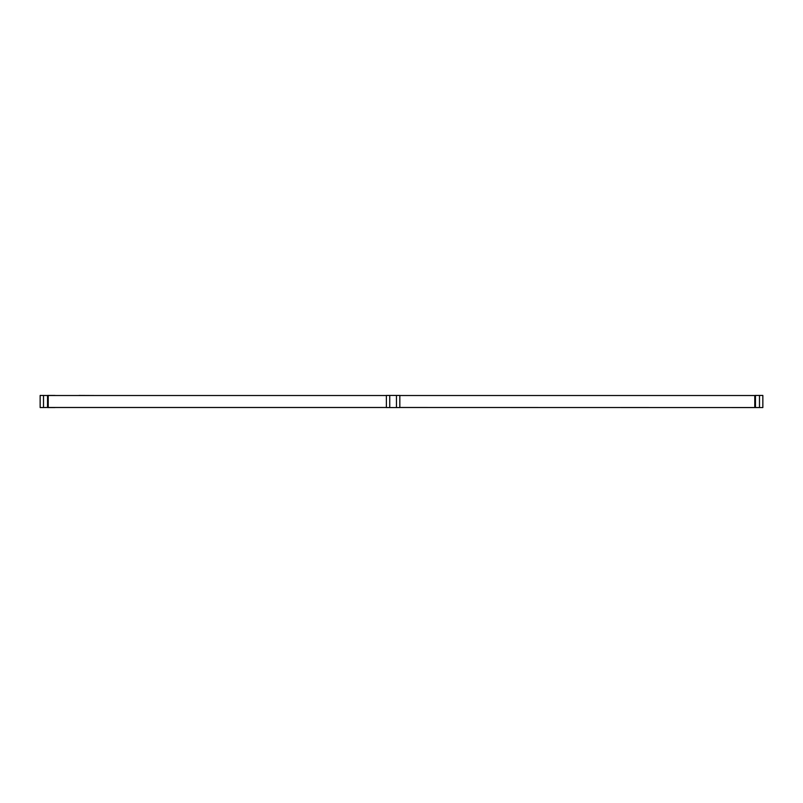 <?xml version="1.0" encoding="UTF-8"?>
<svg xmlns="http://www.w3.org/2000/svg" width="803" height="803" viewBox="0 0 803 803"><rect width="100%" height="100%" fill="white"/><g stroke="black" fill="none" stroke-linecap="round" stroke-linejoin="round"><path stroke-width="1.2" d="M48.22 407.482L40.15 407.553L40.15 395.447L48.22 395.518L48.22 407.482L386.373 407.482M399.824 407.482L762.85 407.553L762.85 395.447L759.487 395.447L759.487 407.553M754.78 407.482L754.78 395.518L399.824 395.518M386.373 395.518L48.22 395.518M47.548 407.553L47.548 395.447M755.452 407.553L755.452 395.447L759.487 395.447M389.736 407.553L399.824 407.553L399.824 395.447L386.373 395.447L386.373 407.553L389.736 407.553L389.736 395.447M754.78 395.518L755.452 395.447M56.28 407.482L94.603 407.482M47.879 395.447L54.935 395.447A6.725 6.725 0 0 0 55.427 395.518M78.654 395.518A6.725 6.725 0 0 0 79.146 395.447L93.931 395.518M47.879 407.553L54.935 407.553A6.725 6.725 0 0 1 55.427 407.482M43.513 407.553L43.513 395.447M396.461 407.553L396.461 395.447"/></g></svg>
